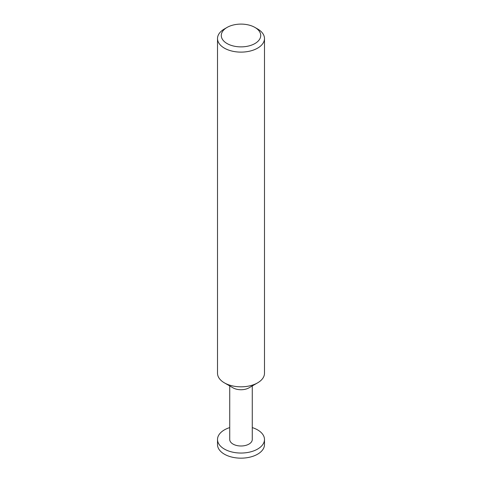 <?xml version="1.0" encoding="UTF-8"?>
<svg xmlns="http://www.w3.org/2000/svg" width="482" height="482" viewBox="0 0 482 482"><rect width="100%" height="100%" fill="white"/><g stroke="black" fill="none" stroke-linecap="round" stroke-linejoin="round"><path stroke-width="0.72" d="M252.273 427.588A23.485 13.562 180 0 1 257.605 429.896A23.485 13.562 180 0 1 264.485 439.488A23.485 13.562 180 0 1 249.989 452.014A23.485 13.562 180 0 1 224.395 449.073A23.485 13.562 180 0 1 217.515 439.488A23.485 13.562 180 0 1 229.727 427.588M217.515 439.488L217.515 444.603A23.485 13.562 0 0 0 224.395 454.189A23.485 13.562 0 0 0 249.989 457.129A23.485 13.562 0 0 0 264.485 444.603L264.485 439.488M264.485 38.56L264.485 373.261A23.485 13.562 180 0 1 257.611 382.853L248.971 387.835A11.273 6.507 180 0 1 233.029 387.835L224.395 382.853A23.485 13.562 180 0 1 224.389 382.853A23.485 13.562 180 0 1 217.515 373.261L217.515 38.56A23.485 13.562 180 0 1 224.389 28.968L227.052 27.438A19.732 11.393 0 0 0 227.052 43.543A19.732 11.393 0 0 0 254.948 43.543A19.732 11.393 0 0 0 254.948 27.438L257.605 28.968A23.485 13.562 180 0 1 257.611 28.968A23.485 13.562 180 0 1 264.485 38.56A23.485 13.562 180 0 1 249.989 51.086A23.485 13.562 180 0 1 224.395 48.146A23.485 13.562 180 0 1 217.515 38.56M252.273 385.931L252.273 439.488A11.273 6.507 180 0 1 245.314 445.501A11.273 6.507 180 0 1 233.029 444.091A11.273 6.507 180 0 1 229.727 439.488L229.727 385.931M257.611 382.853A23.485 13.562 180 0 1 224.395 382.853L233.029 387.835M257.611 28.968L254.948 27.438A19.732 11.393 0 0 0 227.052 27.438"/></g></svg>
